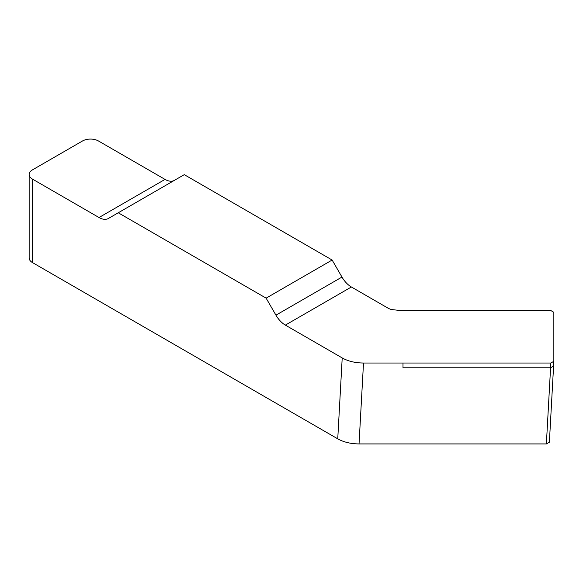 <?xml version="1.0" encoding="UTF-8"?>
<svg xmlns="http://www.w3.org/2000/svg" width="583" height="583" viewBox="0 0 583 583"><rect width="100%" height="100%" fill="white"/><g stroke="black" fill="none" stroke-linecap="round" stroke-linejoin="round"><path stroke-width="0.87" d="M549.383 442.191L553.85 361.285L550.84 363.027L546.373 443.925L549.383 442.191L553.843 361.394M550.84 363.027L363.508 363.027L359.041 443.925L546.373 443.925M359.041 443.925C350.784 443.86 343.686 442.162 337.746 438.839L32.459 262.576A11.296 6.522 0 0 1 29.15 257.97L29.15 174.485A11.296 6.522 180 0 1 32.459 169.879L82.509 140.984A11.296 6.522 180 0 1 98.476 140.984L165.033 179.404A18.824 10.866 -120 0 0 174.404 180.358M363.508 363.027C355.215 362.947 348.117 361.249 342.206 357.933L285.357 325.11A18.824 10.866 60 0 1 275.948 315.17L266.118 298.146L118.254 212.78L184.272 174.66L332.135 260.025L341.966 277.056A18.824 10.866 -120 0 0 351.381 286.989L388.737 308.56L391.31 309.529L400.667 310.557L550.84 310.557L553.85 312.291L553.85 361.285M342.206 357.933L337.746 438.839M118.254 212.78L108.423 218.457A18.824 10.866 60 0 1 99.008 217.525L32.459 179.098A11.296 6.522 180 0 1 29.15 174.485M332.135 260.025L266.118 298.146M553.588 361.999L553.588 366.051L550.578 367.793L402.999 367.793L402.999 363.027M32.459 179.098L32.459 262.576M275.948 315.17L341.966 277.056M99.008 217.525L165.033 179.404M285.357 325.11L351.381 286.989"/></g></svg>
